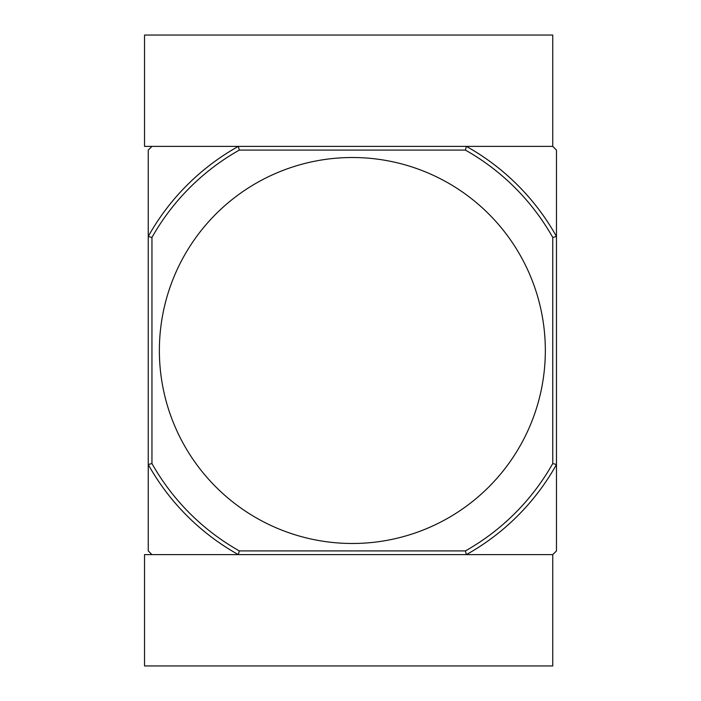 <?xml version="1.0" encoding="UTF-8"?>
<svg xmlns="http://www.w3.org/2000/svg" width="701" height="701" viewBox="0 0 701 701"><rect width="100%" height="100%" fill="white"/><g stroke="black" fill="none" stroke-linecap="round" stroke-linejoin="round"><path stroke-width="1.05" d="M352.358 157.515A192.985 192.985 0 0 0 159.372 350.5A192.985 192.985 0 0 0 352.358 543.485A192.985 192.985 0 0 0 545.334 350.5A192.985 192.985 0 0 0 352.358 157.515M239.304 550.907L238.331 554.614L552.756 554.614L556.471 550.907L556.471 464.526A233.801 233.801 0 0 1 466.384 554.614L465.411 550.907L239.304 550.907A230.094 230.094 0 0 1 151.951 463.554L148.244 464.526L148.244 550.907L151.951 554.614L238.331 554.614A233.801 233.801 0 0 1 148.244 464.526L148.244 236.474A233.801 233.801 0 0 1 238.331 146.386L239.304 150.093A230.094 230.094 0 0 0 151.951 237.446L151.951 463.554M466.384 146.386L144.529 146.386L144.529 35.05L552.756 35.05L552.756 146.386L466.384 146.386A233.801 233.801 0 0 1 556.471 236.474L556.471 150.093L552.756 146.386L466.384 146.386L465.411 150.093A230.094 230.094 0 0 1 552.756 237.446L556.471 236.474L556.471 464.526L552.756 463.554A230.094 230.094 0 0 1 465.411 550.907M238.331 146.386L151.951 146.386L148.244 150.093L148.244 236.474L151.951 237.446M465.411 150.093L239.304 150.093M552.756 237.446L552.756 463.554M238.331 554.614L144.529 554.614L144.529 665.95L552.756 665.95L552.756 554.614L466.384 554.614"/></g></svg>
